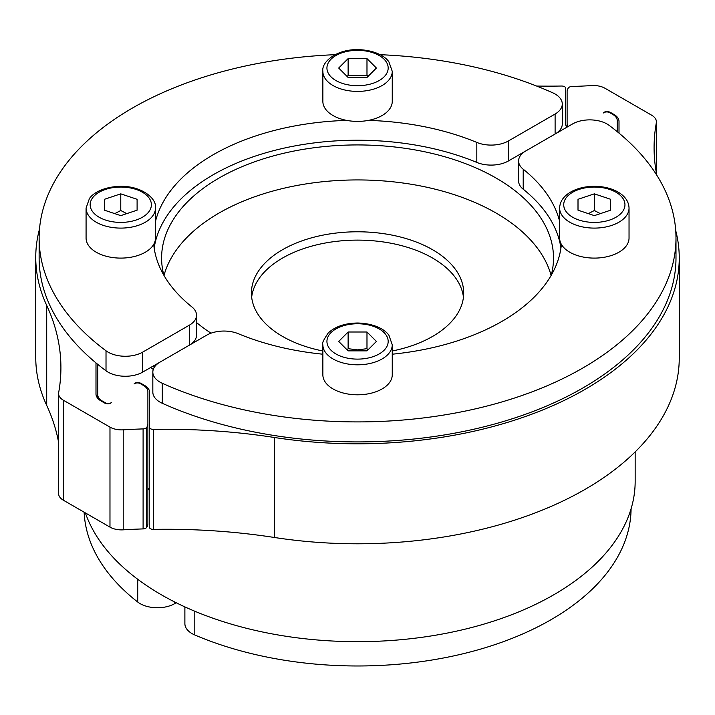 <?xml version="1.0" encoding="UTF-8"?>
<svg xmlns="http://www.w3.org/2000/svg" width="715" height="715" viewBox="0 0 715 715"><rect width="100%" height="100%" fill="white"/><g stroke="black" fill="none" stroke-linecap="round" stroke-linejoin="round"><path stroke-width="1.07" d="M163.985 275.472A195.955 113.131 180 0 1 296.922 185.489A195.955 113.131 180 0 1 496.121 213.07A195.955 113.131 180 0 1 551.122 275.472M322.858 350.985A106.142 61.284 180 0 1 282.505 336.399A106.142 61.284 180 0 1 251.412 293.07A106.142 61.284 180 0 1 316.933 236.451A106.142 61.284 180 0 1 432.611 249.741A106.142 61.284 180 0 1 463.695 293.07A106.142 61.284 180 0 1 392.258 350.985M463.454 297.234A106.142 61.284 0 0 0 432.611 258.07A106.142 61.284 0 0 0 320.293 244.021A106.142 61.284 0 0 0 251.662 297.234M85.371 512.914A277.608 160.276 0 0 0 161.259 594.728A277.608 160.276 0 0 0 463.794 629.477A277.608 160.276 0 0 0 635.161 481.401L635.161 451.916M154.333 367.251A277.608 160.276 180 0 1 152.787 366.286L142.678 372.122A24.498 14.139 180 0 1 106.017 370.799A318.425 183.844 180 0 1 97.732 364.346A318.425 183.844 180 0 1 95.989 362.916A318.425 183.844 180 0 1 39.128 258.07L39.128 238.068A318.425 183.844 0 0 0 106.017 350.797L106.017 370.799M551.229 275.293A195.955 113.131 0 0 0 553.508 258.07A195.955 113.131 0 0 0 496.121 178.071A195.955 113.131 0 0 0 282.568 153.546A195.955 113.131 0 0 0 161.599 258.07A195.955 113.131 0 0 0 163.887 275.293M196.518 322.528A195.955 113.131 0 0 0 211.023 333.181M159.91 362.183L152.787 366.286M525.677 151.008L508.445 160.955L508.445 140.953A24.498 14.139 180 0 1 476.816 142.428L476.816 162.43A24.498 14.139 0 0 0 508.445 160.955M476.816 162.43A204.124 117.85 0 0 0 272.29 150.999A204.124 117.85 0 0 0 154.172 248.069M189.43 345.131A24.498 14.139 0 0 0 196.518 335.183L196.518 315.19A24.498 14.139 180 0 1 189.341 325.191L189.341 345.184M560.944 248.069A204.124 117.85 0 0 0 523.21 189.216L523.21 169.214A24.498 14.139 180 0 1 518.598 160.955A24.498 14.139 180 0 1 525.766 150.954L572.429 124.017A24.498 14.139 180 0 1 609.1 125.34A318.425 183.844 0 0 1 675.988 238.068A318.425 183.844 0 0 1 497.595 403.18A318.425 183.844 0 0 1 162.305 383.294A24.498 14.139 180 0 1 152.831 372.122A24.498 14.139 180 0 1 159.999 362.121L206.662 335.183A24.498 14.139 180 0 1 238.292 333.708A204.124 117.85 180 0 0 322.858 354.202M518.598 160.955L518.598 180.949A24.498 14.139 0 0 0 523.21 189.216M392.258 71.366L392.258 101.369A34.704 20.038 180 0 1 368.44 120.388A34.704 20.038 180 0 1 357.554 121.398A34.704 20.038 180 0 1 346.668 120.388A34.704 20.038 180 0 1 322.858 101.369L322.858 71.366A34.704 20.038 0 0 0 357.554 91.404A34.704 20.038 0 0 0 392.258 71.366L388.951 61.937C385.868 57.03 375.634 50.068 357.741 49.603C336.586 49.29 321.339 61.812 322.858 71.366M348.125 58.603L366.983 58.603L376.412 68.032L366.983 77.461L348.125 77.461L338.695 68.032L348.125 58.603L348.125 75.272L347.231 76.559M367.885 76.559L366.983 75.272L348.125 75.272M366.983 75.272L366.983 58.603M368.44 120.388A204.124 117.85 180 0 1 476.816 142.428M508.445 140.953L555.108 114.016L555.108 134.009M380.076 54.689A318.425 183.844 0 0 1 552.811 92.843A24.498 14.139 180 0 1 562.285 104.015A24.498 14.139 180 0 1 555.108 114.016M335.031 54.689A318.425 183.844 0 0 0 39.128 238.068M142.678 372.122L142.678 352.129A24.498 14.139 180 0 1 106.017 350.797M142.678 352.129L189.341 325.191M153.725 244.351A34.704 20.038 180 0 1 115.267 257.847A34.704 20.038 180 0 1 86.077 238.068L86.077 208.074A34.704 20.038 0 0 0 120.772 228.103A34.704 20.038 0 0 0 155.477 208.074L155.477 238.068A34.704 20.038 180 0 1 153.725 244.351A204.124 117.85 180 0 0 191.897 306.923A24.498 14.139 180 0 1 196.518 315.19M155.477 221.444A204.124 117.85 180 0 1 346.668 120.388M137.101 199.297L137.101 210.183L120.772 215.626L104.444 210.183L104.444 199.297L120.772 193.854L137.101 199.297L137.101 210.183M126.778 213.624L120.772 210.514L114.766 213.624M120.772 210.514L120.772 193.854M104.444 210.183L104.444 199.297M176.221 602.754L174.737 603.621L174.737 602.012M137.727 579.275L137.727 602.03A24.498 14.139 0 0 0 174.737 603.621M137.727 602.03A273.523 157.917 180 0 1 84.129 512.199M562.285 104.015L562.285 124.017A24.498 14.139 180 0 1 555.198 133.955M617.268 131.703L617.268 120.728A15.515 8.955 0 0 0 612.728 114.4L609.654 112.63A4.084 2.36 0 0 0 603.424 112.943L604.506 112.049A4.898 2.824 180 0 1 610.53 112.461L613.988 114.463A17.142 9.903 180 0 1 619.011 121.461L619.011 133.133M566.986 127.154A17.142 9.903 180 0 1 565.368 122.953L565.368 90.734A17.142 9.903 180 0 1 565.681 88.83L565.681 124.857M536.59 86.041A416.729 240.597 180 0 0 561.552 86.023A4.084 2.36 180 0 1 565.762 88.374A4.084 2.36 180 0 1 565.681 88.83M39.513 229.015A321.696 185.73 0 0 0 35.75 257.337A321.696 185.73 0 0 0 46.707 305.412A416.729 240.597 180 0 1 60.909 367.68A416.729 240.597 180 0 1 58.675 392.571A16.329 9.429 0 0 0 58.585 393.545A16.329 9.429 0 0 0 63.367 400.212L109.976 427.123A16.329 9.429 0 0 0 123.212 429.831A416.729 240.597 180 0 1 143.098 428.911L143.098 528.912A4.084 2.36 0 0 0 146.62 527.491L146.62 427.499A4.084 2.36 180 0 1 143.098 428.911M146.62 427.499A15.515 8.955 0 0 0 147.889 423.941L147.889 391.722A15.515 8.955 0 0 0 143.349 385.394L140.283 383.615A4.084 2.36 0 0 0 134.045 383.937L135.126 383.043A4.898 2.824 180 0 1 141.15 383.455L144.618 385.457A17.142 9.903 180 0 1 149.632 392.455L149.632 424.674A17.142 9.903 180 0 1 149.319 426.578A4.084 2.36 180 0 0 149.238 427.034L149.238 527.035A4.084 2.36 0 0 0 153.448 529.386A416.729 240.597 180 0 1 274.292 537.466A321.696 185.73 0 0 0 679.25 358.072L679.25 258.07A321.696 185.73 0 0 0 675.729 230.65M97.732 364.346L97.732 394.68A15.515 8.955 0 0 0 102.272 401.008L105.346 402.777A4.084 2.36 0 0 0 111.576 402.465L110.494 403.358A4.898 2.824 180 0 1 104.47 402.947L101.012 400.945A17.142 9.903 180 0 1 95.989 393.947L95.989 362.916M366.983 350.868L348.125 350.868L338.695 341.439L348.125 332.01L366.983 332.01L376.412 341.439L366.983 350.868M392.258 344.773L392.258 374.776A34.704 20.038 180 0 1 357.554 394.805A34.704 20.038 180 0 1 322.858 374.776L322.858 344.773A34.704 20.038 0 0 0 357.554 364.811A34.704 20.038 0 0 0 392.258 344.773L388.951 335.344C385.868 330.437 375.634 323.475 357.741 323.01C345.211 323.153 335.398 326.451 328.292 332.904C323.439 340.018 321.625 343.969 322.858 344.773M367.885 349.966L366.983 348.679L366.983 332.01M366.983 348.679L357.554 349.867L348.125 348.679L348.125 332.01M348.125 348.679L347.231 349.966M523.21 169.214A204.124 117.85 180 0 1 559.639 221.444M629.039 208.074C628.789 201.103 624.597 195.472 616.482 191.2C610.038 187.982 602.647 186.356 594.335 186.311C586.023 186.356 578.641 187.982 572.188 191.2C564.072 195.472 559.89 201.103 559.639 208.074A34.704 20.038 0 0 0 594.335 228.103A34.704 20.038 0 0 0 629.039 208.074L629.039 238.068A34.704 20.038 180 0 1 599.849 257.847A34.704 20.038 180 0 1 561.382 244.351A204.124 117.85 180 0 1 392.258 354.202M561.382 244.351A34.704 20.038 180 0 1 559.639 238.068L559.639 208.074M578.006 210.183L578.006 199.297L594.335 193.854L610.664 199.297L610.664 210.183L594.335 215.626L578.006 210.183L578.006 199.297M594.335 193.854L594.335 210.514L588.329 213.624M610.664 210.183L610.664 199.297M600.341 213.624L594.335 210.514M631.077 508.794A273.523 157.917 180 0 1 480.069 649.256A273.523 157.917 180 0 1 194.802 634.983L194.802 611.236M184.881 606.892L184.881 623.614A24.498 14.139 0 0 0 194.802 634.983M675.988 238.068L675.988 258.07A318.425 183.844 180 0 1 497.595 423.182A318.425 183.844 180 0 1 162.305 403.296A24.498 14.139 180 0 1 152.831 392.124L152.831 372.122M153.448 529.386L153.448 429.384A4.084 2.36 180 0 1 149.238 427.034M153.448 429.384A416.729 240.597 180 0 1 274.292 437.473A321.696 185.73 0 0 0 679.25 258.07M656.826 175.264A416.729 240.597 180 0 1 654.091 147.728A416.729 240.597 180 0 1 656.325 122.837A16.329 9.429 0 0 0 656.415 121.863A16.329 9.429 0 0 0 651.633 115.195L605.024 88.285A16.329 9.429 0 0 0 591.788 85.577A416.729 240.597 180 0 1 571.902 86.497A4.084 2.36 180 0 0 568.38 87.909A15.515 8.955 0 0 0 567.111 91.466L567.111 123.686A15.515 8.955 0 0 0 567.951 126.6M153.296 369.369A280.87 162.162 180 0 1 150.481 367.626M147.889 423.941L147.889 523.943A15.515 8.955 180 0 1 146.62 527.491M58.585 393.545L58.585 493.547A16.329 9.429 0 0 0 63.367 500.214L109.976 527.116A16.329 9.429 0 0 0 123.212 529.833A416.729 240.597 180 0 1 143.098 528.912M35.75 257.337L35.75 357.339A321.696 185.73 0 0 0 46.707 405.405A416.729 240.597 180 0 1 58.585 442.299M149.238 490.338A17.142 9.903 0 0 0 147.889 488.104M567.111 127.082L567.111 123.686M97.732 398.291L97.732 394.68M149.632 424.674L149.632 392.455M388.173 68.032A30.62 17.678 180 0 1 342.244 83.342A30.62 17.678 180 0 1 342.244 52.722A30.62 17.678 180 0 1 388.173 68.032M120.772 222.41A30.62 17.678 180 0 1 94.255 195.901A30.62 17.678 180 0 1 147.29 195.901A30.62 17.678 180 0 1 120.772 222.41M326.934 341.439A30.62 17.678 180 0 1 372.864 326.129A30.62 17.678 180 0 1 372.864 356.749A30.62 17.678 180 0 1 326.934 341.439M594.335 187.062A30.62 17.678 180 0 1 620.852 213.579A30.62 17.678 180 0 1 567.817 213.579A30.62 17.678 180 0 1 594.335 187.062M162.305 403.296L162.305 383.294M46.707 405.405L46.707 305.412M63.367 500.214L63.367 400.212M109.976 527.116L109.976 427.123M123.212 529.833L123.212 429.831M274.292 537.466L274.292 437.473M656.325 172.619L656.325 122.837M613.988 115.222L613.988 114.463M610.53 113.131L610.53 112.461M102.272 401.678L102.272 401.008M144.618 386.216L144.618 385.457M141.15 384.125L141.15 383.455M105.346 403.34L105.346 402.777M86.077 208.074L89.384 198.636C92.458 193.729 102.692 186.776 120.594 186.311C141.74 185.998 156.996 198.511 155.477 208.074M565.762 88.374L565.762 125.071M656.415 173.102L656.415 121.863"/></g></svg>

